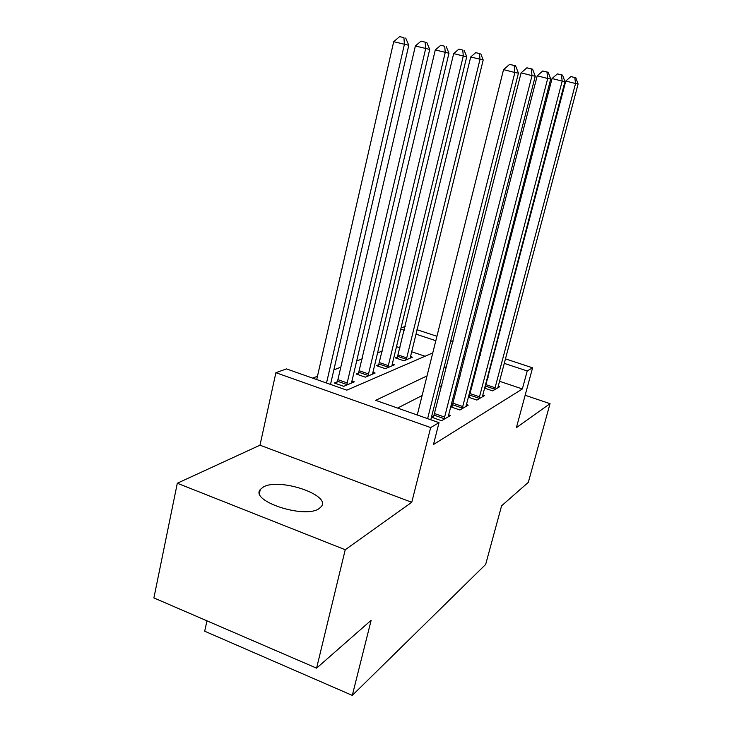 <?xml version="1.0" encoding="UTF-8"?>
<svg xmlns="http://www.w3.org/2000/svg" width="732" height="732" viewBox="0 0 732 732"><rect width="100%" height="100%" fill="white"/><g stroke="black" fill="none" stroke-linecap="round" stroke-linejoin="round"><path stroke-width="1.1" d="M263.3 487.027L260.272 489.525C249.804 501.072 304.631 519.07 319.033 508.639L321.43 506.471C330.818 494.731 278.965 477.575 263.3 487.027M401.026 327.936L405.217 326.435M206.946 620.827L204.695 631.213L352.293 695.4L485.655 564.445L501.594 505.812L528.312 482.37L550.034 403.671L525.155 395.271M352.293 695.4L371.142 620.288L316.59 668.16L153.894 597.925L177.309 483.239L345.23 549.741L411.75 502.298L430.672 427.57L275.9 372.698L286.487 368.91L346.812 390.165L432.768 352.916M411.75 502.298L259.997 445.193L177.309 483.239M259.997 445.193L275.9 372.698M382.397 351.012L377.392 352.961M362.386 358.79L356.475 361.086M340.801 367.18L333.865 369.88M317.459 376.248L312.637 378.124M316.59 668.16L345.23 549.741M425.063 356.255L411.567 351.717M400.02 347.837L396.488 346.648M337.214 381.775L334.268 382.982L343.775 386.322L354.334 381.839L351.808 380.96M358.881 372.853L356.155 373.979L365.35 377.172L375.132 373.018L372.789 372.213M378.966 364.582L376.44 365.625L385.343 368.681L394.438 364.829L392.27 364.088L466.742 56.721L463.292 56.035L387.841 367.629M397.659 356.896L395.298 357.866L403.936 360.794L412.4 357.207L410.387 356.521M427.021 375.909L375.662 400.34L439.026 422.666L433.463 444.525L522.364 388.957L499.434 381.244M488.088 377.428L487.485 377.227M475.608 373.238L474.537 372.881M460.199 376.083L458.186 377.117M441.927 385.416L439.127 386.853M422.117 395.536L397.595 408.063M434.076 415.776L431.56 417.203L441.579 420.726L450.555 415.465L448.542 414.76M450.592 406.763L459.906 409.993L468.206 405.135L466.339 404.494M452.55 405.327L450.683 406.379M468.251 397.119L476.861 400.075L484.557 395.564L482.827 394.978L482.498 396.771M469.66 395.646L468.462 396.323M484.621 388.161L492.59 390.861L499.746 386.679L498.144 386.139M485.536 386.661L484.923 387.008M505.364 358.845L532.585 367.821L516.389 427.671L550.034 403.671M532.585 367.821L527.223 370.959L504.174 363.337M522.364 388.957L527.223 370.959M439.026 422.666L430.672 427.57M416.966 329.702L436.922 336.281M450.756 340.838L453.026 341.588M466.174 345.925L467.803 346.465M480.311 350.591L481.391 350.939M493.341 354.883L493.944 355.084M435.815 340.709L415.886 334.112M404.284 330.278L400.743 329.107M464.866 357.911L462.853 358.863M446.712 366.549L443.921 367.876M492.773 359.558L492.16 359.357M480.238 355.413L479.158 355.057M427.616 418.649L514.88 72.514L518.43 73.154L430.8 419.765M417.258 414.998L503.543 69.632L514.88 72.514L514.148 65.514L515.566 65.798L509.609 64.37L514.148 65.514M509.609 64.37L503.543 69.632M518.43 73.154L515.566 65.798M330.507 384.419L408.795 45.283L393.697 41.697L316.709 379.56M403.936 37.68L399.654 36.6L403.936 37.68L404.393 44.414L326.518 383.019M405.702 38.055L408.795 45.283M393.697 41.697L399.654 36.6M444.04 419.28L532.008 75.625L535.257 76.21L448.158 416.874M433.317 417.816L521.102 72.852L532.008 75.625L531.258 68.918L532.567 69.174L526.903 67.811L531.258 68.918M526.903 67.811L521.102 72.852M535.257 76.21L532.567 69.174M462.185 408.657L547.719 78.48L550.711 79.019L465.982 406.434M451.854 407.202L537.224 75.808L547.719 78.48L546.969 72.038L548.177 72.276L542.778 70.977L546.969 72.038M542.778 70.977L537.224 75.808M550.711 79.019L548.177 72.276M478.975 398.83L562.185 81.106L564.948 81.6L482.827 394.978M469.011 397.385L552.065 78.534L562.185 81.106L561.435 74.911L562.551 75.131L557.391 73.895L561.435 74.911M557.391 73.895L552.065 78.534M564.948 81.6L562.551 75.131M351.506 383.037L429.711 49.41L415.355 45.997L337.9 379.679L336.455 383.751M425.182 42.154L421.056 41.111L425.182 42.154L425.667 48.614L346.675 385.096M426.802 42.493L429.711 49.41M415.355 45.997L421.056 41.111M372.515 374.125L448.963 53.207L435.284 49.95L358.177 374.683M444.727 46.262L440.746 45.256L444.727 46.262L445.239 52.475L368.031 376.028M446.218 46.574L448.963 53.207M435.284 49.95L440.746 45.256M462.761 50.06L458.918 49.09L462.761 50.06L463.292 56.035L453.675 53.601L378.325 366.275M392.004 365.863L392.27 364.088M464.143 50.343L466.742 56.721M453.675 53.601L458.918 49.09M494.558 389.717L575.553 83.53L578.106 83.988L497.824 387.795M484.941 388.271L565.781 81.051L575.553 83.53L574.803 77.565L575.828 77.775L570.905 76.586L574.803 77.565M570.905 76.586L565.781 81.051M578.106 83.988L575.828 77.775M410.14 358.168L483.202 59.969L470.703 56.986L397.064 358.46M479.46 53.573L475.745 52.631L479.46 53.573L480.009 59.338L406.26 359.805M480.75 53.839L483.202 59.969M470.703 56.986L475.745 52.631M444.251 418.713L434.286 415.218M444.754 417.13L434.781 413.635M462.386 408.117L452.751 404.787M462.862 406.589L453.227 403.259M479.158 398.318L469.853 395.124M479.625 396.845L470.31 393.66M337.9 379.679L347.361 383.001M337.425 381.226L346.886 384.547M359.54 370.84L368.699 374.015M359.073 372.332L368.233 375.507M379.606 362.651L388.482 365.68M379.158 364.079L388.033 367.116M494.741 389.214L485.719 386.157M495.189 387.795L486.167 384.748M398.272 355.02L406.873 357.93M397.842 356.411L406.443 359.32M260.272 489.525L259.457 493.176"/></g></svg>
